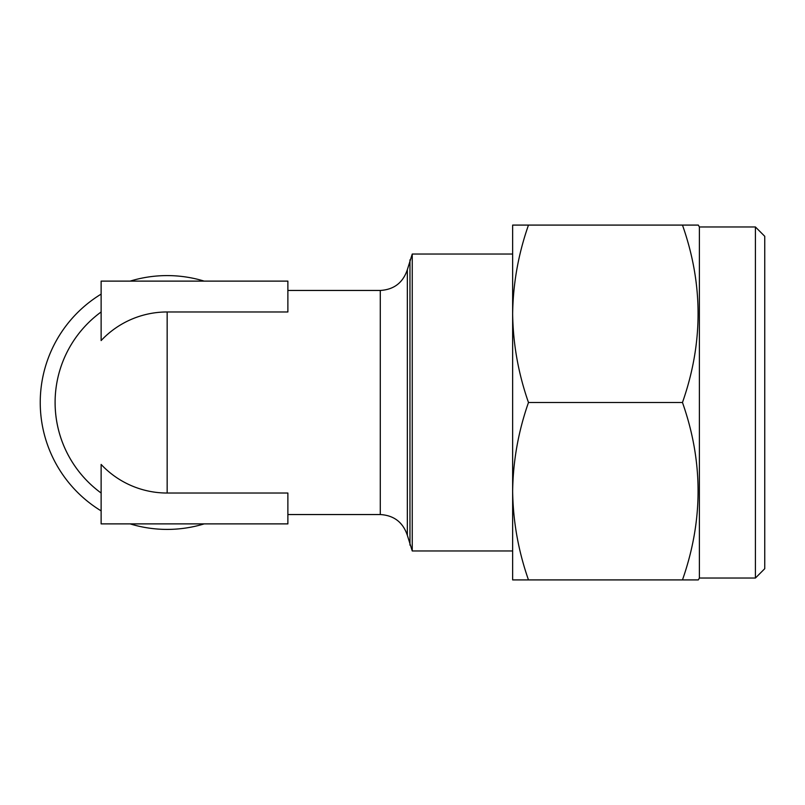 <?xml version="1.0" encoding="UTF-8"?>
<svg xmlns="http://www.w3.org/2000/svg" width="805" height="805" viewBox="0 0 805 805"><rect width="100%" height="100%" fill="white"/><g stroke="black" fill="none" stroke-linecap="round" stroke-linejoin="round"><path stroke-width="1.21" d="M204.188 523.884A126.908 126.908 0 0 1 130.128 523.884M101.128 510.883A126.908 126.908 0 0 1 101.128 294.117M287.878 514.546L380.282 514.546L380.282 290.454C393.967 289.619 402.993 282.706 407.34 269.685L412.251 254.038L412.251 550.962L512.644 550.962M55.112 402.5A112.046 112.046 0 0 0 101.128 493.032A112.046 112.046 0 0 1 101.128 311.968M167.158 311.968A90.532 90.532 0 0 0 101.128 340.565L101.128 281.116L287.878 281.116L287.878 311.968L167.158 311.968L167.158 493.032L287.878 493.032L287.878 523.884L101.128 523.884L101.128 464.435A90.532 90.532 0 0 0 167.158 493.032M130.128 281.116A126.908 126.908 0 0 1 204.188 281.116M412.251 254.038L512.644 254.038M764.75 568.702L755.412 578.04L699.384 578.04L698.307 579.912L682.469 579.912C703.278 520.624 703.278 461.486 682.469 402.5C703.278 343.212 703.278 284.084 682.469 225.088L698.307 225.088L699.384 226.96L755.412 226.96L764.75 236.298L764.75 568.702M699.384 578.04L699.384 226.96M755.412 578.04L755.412 226.96M528.483 402.5C518.34 373.54 513.057 343.966 512.644 313.799L512.644 579.912L528.483 579.912C518.34 550.952 513.057 521.378 512.644 491.201C513.067 460.963 518.35 431.389 528.483 402.5L682.469 402.5M528.483 225.088L512.644 225.088L512.644 313.799C513.067 283.551 518.35 253.978 528.483 225.088L682.469 225.088M528.483 579.912L682.469 579.912M407.34 269.685L407.34 535.315L412.251 550.962M409.966 259.854L409.966 545.146M287.878 290.454L380.282 290.454M380.282 514.546C393.967 515.381 402.993 522.294 407.34 535.315"/></g></svg>
